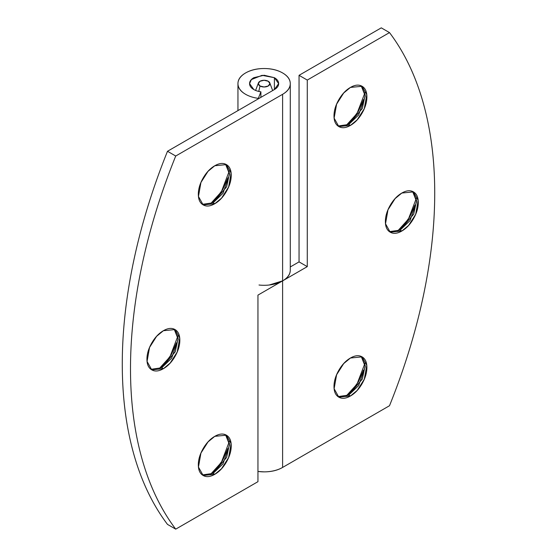 <?xml version="1.0" encoding="UTF-8"?>
<svg xmlns="http://www.w3.org/2000/svg" width="557" height="557" viewBox="0 0 557 557"><rect width="100%" height="100%" fill="white"/><g stroke="black" fill="none" stroke-linecap="round" stroke-linejoin="round"><path stroke-width="0.84" d="M363.491 370.147L358.499 381.656L351.035 391.731L345.8 396.459L357.009 384.093L364.967 363.248M361.194 356.417L365.246 366.562L358.666 385.548L348.8 395.045L362.308 379.094L365.218 365.441L361.221 356.438M350.444 358.019L362.071 356.863L366.771 365.288L364.292 379.254L357.197 390.422L350.444 395.992L348.8 395.045L350.444 395.992C354.983 393.374 358.861 389.28 362.071 383.717C365.288 378.154 366.889 372.751 366.889 367.509C366.889 362.266 365.288 358.715 362.071 356.863C358.861 355.011 354.983 355.394 350.444 358.019C345.904 360.637 342.026 364.731 338.816 370.294C335.606 375.85 333.998 381.253 333.998 386.495C333.998 391.745 335.606 395.289 338.816 397.148C342.026 399 345.904 398.617 350.444 395.992L338.816 397.148L334.123 388.723L336.602 374.757L343.697 363.589L350.444 358.019M414.881 205.185L409.889 216.694L402.426 226.769L397.19 231.496L408.399 219.131L416.358 198.278M412.584 191.455L416.636 201.599L410.056 220.586L400.191 230.083L413.698 214.132L416.608 200.478L412.612 191.476M401.834 193.049L413.461 191.9L418.161 200.318L415.682 214.292L408.587 225.46L401.834 231.03L400.191 230.083L401.834 231.03C406.373 228.405 410.251 224.318 413.461 218.755C416.671 213.192 418.279 207.789 418.279 202.546C418.279 197.303 416.671 193.752 413.461 191.9C410.251 190.048 406.373 190.431 401.834 193.049C397.294 195.674 393.416 199.768 390.206 205.324C386.997 210.887 385.388 216.29 385.388 221.533C385.388 226.776 386.997 230.326 390.206 232.178C393.416 234.037 397.294 233.648 401.834 231.03L390.206 232.178L385.514 223.761L387.985 209.787L395.08 198.626L401.834 193.049M363.491 99.564L358.499 111.066L351.035 121.141L345.8 125.868L357.009 113.503L364.967 92.657M361.194 85.834L365.246 95.971L358.666 114.958L348.8 124.455L362.308 108.504L365.218 94.85L361.221 85.848M350.444 87.428L362.071 86.272L366.771 94.697L364.292 108.664L357.197 119.832L350.444 125.402L348.8 124.455L350.444 125.402C354.983 122.784 358.861 118.69 362.071 113.127C365.288 107.571 366.889 102.168 366.889 96.918C366.889 91.675 365.288 88.131 362.071 86.272C358.861 84.42 354.983 84.803 350.444 87.428C345.904 90.046 342.026 94.14 338.816 99.703C335.606 105.266 333.998 110.669 333.998 115.912C333.998 121.154 335.606 124.698 338.816 126.557C342.026 128.409 345.904 128.026 350.444 125.402L338.816 126.557L334.123 118.133L336.602 104.166L343.697 92.998L350.444 87.428M257.947 471.438A26.165 15.109 0 0 0 282.608 467.434L282.608 280.874A26.165 15.109 180 0 1 259.005 285.01M257.947 471.473L264.109 471.863C271.336 471.863 277.504 470.387 282.608 467.434L389.503 405.726A440.148 254.117 -60 0 0 389.503 32.598L381.28 27.85L299.053 75.32L307.276 80.069L389.503 32.598L381.28 27.85L299.053 75.32L299.053 261.887L290.274 266.956L299.053 261.887L307.276 266.629L307.276 80.069L389.503 32.598C404.291 52.177 415.529 75.592 423.202 102.836C430.881 130.08 434.725 160.151 434.725 193.049C434.725 225.947 430.881 260.453 423.202 296.568C415.529 332.682 404.291 369.068 389.503 405.726L282.608 467.434L282.608 280.874L307.276 266.629L282.608 280.874L269.212 285.01M299.053 261.887L299.053 75.32L307.276 80.069L307.276 266.629L299.053 261.887M338.022 126.028L348.8 124.455L337.995 126.021M389.413 231.656L400.191 230.083L389.385 231.642M338.022 396.619L348.8 395.045L337.995 396.605M225.529 434.745L229.575 444.89L223.002 463.877L213.136 473.373L214.779 474.32L203.152 475.469L198.452 467.051L200.931 453.085L208.026 441.917L214.779 436.34C219.319 433.722 223.197 433.339 226.407 435.191C229.616 437.043 231.225 440.594 231.225 445.837C231.225 451.079 229.616 456.482 226.407 462.045C223.197 467.608 219.319 471.695 214.779 474.32C210.233 476.945 206.362 477.328 203.152 475.469C199.935 473.617 198.334 470.066 198.334 464.823C198.334 459.581 199.935 454.178 203.152 448.615C206.362 443.059 210.233 438.965 214.779 436.34L226.407 435.191L231.099 443.609L228.621 457.582L221.526 468.75L214.779 474.32L213.136 473.373L226.636 457.422L229.547 443.769L225.557 434.766M227.827 448.476L222.835 459.985L215.364 470.059L210.135 474.787L221.345 462.421L229.296 441.569M202.358 474.947L213.136 473.373L202.323 474.933M225.529 164.162L229.575 174.299L223.002 193.286L213.136 202.783L214.779 203.73L203.152 204.885L198.452 196.461L200.931 182.494L208.026 171.326L214.779 165.756C219.319 163.131 223.197 162.748 226.407 164.6C229.616 166.459 231.225 170.003 231.225 175.246C231.225 180.489 229.616 185.892 226.407 191.455C223.197 197.018 219.319 201.112 214.779 203.73C210.233 206.355 206.362 206.738 203.152 204.885C199.935 203.027 198.334 199.483 198.334 194.24C198.334 188.99 199.935 183.587 203.152 178.031C206.362 172.468 210.233 168.374 214.779 165.756L226.407 164.6L231.099 173.025L228.621 186.992L221.526 198.16L214.779 203.73L213.136 202.783L226.636 186.832L229.547 173.178L225.557 164.176M227.827 177.892L222.835 189.394L215.364 199.469L210.135 204.196L221.345 191.831L229.296 170.985M202.358 204.356L213.136 202.783L202.323 204.342M174.139 329.124L178.191 339.262L171.612 358.248L161.746 367.745L163.389 368.692L151.762 369.848L147.062 361.423L149.541 347.457L156.635 336.289L163.389 330.719C167.929 328.094 171.807 327.711 175.016 329.563C178.226 331.422 179.834 334.966 179.834 340.216C179.834 345.458 178.226 350.861 175.016 356.417C171.807 361.98 167.929 366.074 163.389 368.692C158.849 371.317 154.971 371.7 151.762 369.848C148.552 367.996 146.944 364.445 146.944 359.202C146.944 353.96 148.552 348.557 151.762 342.994C154.971 337.431 158.849 333.337 163.389 330.719L175.016 329.563L179.709 337.988L177.23 351.954L170.136 363.122L163.389 368.692L161.746 367.745L175.246 351.794L178.156 338.141L174.167 329.145M176.437 342.854L171.445 354.356L163.974 364.431L158.745 369.159L169.955 356.793L177.913 335.948M150.968 369.319L161.746 367.745L150.94 369.312M258.33 98.359A26.165 15.109 180 0 1 245.609 94.307A26.165 15.109 180 0 1 237.971 84.26A26.165 15.109 180 0 1 253.595 69.799A26.165 15.109 180 0 1 282.608 72.946A26.165 15.109 180 0 1 290.274 83.627A26.165 15.109 180 0 1 282.608 94.307L175.72 156.023C160.931 192.68 149.694 229.066 142.014 265.181C134.341 301.288 130.498 335.794 130.498 368.692C130.498 401.59 134.341 431.668 142.014 458.912C149.694 486.157 160.931 509.571 175.72 529.15L257.947 481.68L257.947 295.113L282.608 280.874L282.608 94.307L282.608 280.874A26.165 15.109 0 0 0 290.274 270.194C290.274 274.364 287.718 277.922 282.608 280.874L257.947 295.113L257.947 481.68L175.72 529.15A440.148 254.117 -60 0 1 175.72 156.023L282.608 94.307C287.718 91.362 290.274 87.797 290.274 83.627C290.274 79.456 287.718 75.898 282.608 72.946C277.504 70.001 271.336 68.525 264.109 68.525C256.888 68.525 250.72 70.001 245.609 72.946C240.499 75.898 237.95 79.456 237.95 83.627C237.95 87.797 240.499 91.362 245.609 94.307A26.165 15.109 0 0 0 258.33 98.359L260.899 91.814L258.33 98.359M274.392 89.566L274.392 77.695L278.646 83.627L274.392 89.566L167.497 151.274L274.392 89.566L274.392 77.695C277.226 79.331 278.646 81.308 278.646 83.627C278.646 85.945 277.226 87.922 274.392 89.566M167.497 524.402C152.709 504.823 141.471 481.408 133.798 454.164C126.119 426.92 122.275 396.849 122.275 363.951C122.275 331.053 126.119 296.547 133.798 260.432C141.471 224.318 152.709 187.932 167.497 151.274L175.72 156.023L167.497 151.274A440.148 254.117 120 0 0 167.497 524.402L175.72 529.15L167.497 524.402M260.899 97.35L260.899 91.814A14.538 8.39 180 0 1 253.832 89.566A14.538 8.39 0 0 0 260.899 91.814L260.899 97.35M253.832 89.566L249.578 83.627L251.381 79.574L262.075 75.32L274.392 77.695L264.109 75.237L253.832 77.695C250.998 79.331 249.578 81.308 249.578 83.627C249.578 85.945 250.998 87.922 253.832 89.566M268.223 81.252A5.814 3.356 180 0 1 269.908 83.39A5.814 3.356 180 0 1 266.525 86.683A5.814 3.356 180 0 1 260.001 86.001L258.775 91.432L260.001 86.001L258.295 83.627L260.001 81.252L264.109 80.271L268.223 81.252L269.922 83.627L268.223 86.001L264.109 86.983L260.001 86.001A5.814 3.356 180 0 1 258.601 82.561A5.814 3.356 180 0 1 268.223 81.252M237.95 83.627L237.95 110.599M290.274 83.627L290.274 270.194M269.853 83.084L272.665 90.554M258.364 83.084L255.6 90.436"/></g></svg>
